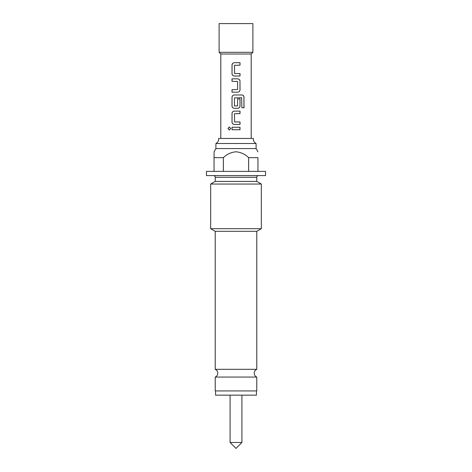 <?xml version="1.0" encoding="UTF-8"?>
<svg xmlns="http://www.w3.org/2000/svg" width="472" height="472" viewBox="0 0 472 472"><rect width="100%" height="100%" fill="white"/><g stroke="black" fill="none" stroke-linecap="round" stroke-linejoin="round"><path stroke-width="0.71" d="M229.357 126.956L228.059 128.496L229.357 130.036M230.731 128.496L229.315 126.956L227.97 128.496L229.321 130.036L230.731 128.496M236 143.512L256.095 143.512C254.331 142.597 253.405 141.146 253.322 139.157L253.375 138.444L218.624 138.444L218.678 139.157C218.595 141.146 217.669 142.597 215.905 143.512L236 143.512M215.226 377.063L215.226 390.928L256.774 390.928L256.774 377.063L215.226 377.063C216.837 376.278 217.68 374.986 217.763 373.193C217.68 371.405 216.837 370.113 215.226 369.322L256.774 369.322L256.774 231.333L215.226 231.333L210.665 228.696L261.335 228.696L261.335 184.045L210.665 184.045L210.665 228.696M241.912 442.488L230.088 442.488L236 448.4L241.912 442.488L241.912 395.152M215.562 390.928L215.562 395.152L256.438 395.152L256.438 390.928M234.613 73.549L234.448 65.354L240.024 65.189L240.024 62.705L234.283 62.705C232.885 62.841 232.13 63.614 232.012 65.024L232.012 73.715C232.13 75.125 232.891 75.898 234.283 76.027L240.024 76.027L240.024 73.549L234.613 73.549M240.024 81.16C239.9 79.744 239.145 78.971 237.752 78.842L232.012 78.842L232.012 81.326L237.587 81.491L237.587 89.521L232.012 89.686L232.012 92.164L237.752 92.164C239.145 92.034 239.906 91.261 240.024 89.851L239.977 81.16C239.859 79.744 239.109 78.971 237.729 78.842M244.03 97.297C243.93 95.881 243.245 95.108 241.977 94.978L234.283 94.978C232.885 95.114 232.13 95.887 232.012 97.297L232.012 105.988C232.13 107.398 232.891 108.171 234.283 108.3L237.752 108.3C239.145 108.171 239.906 107.398 240.024 105.988L240.024 98.872L237.587 98.872L237.587 105.929L234.448 105.929L234.448 97.899L241.67 97.733L241.823 107.722L244.03 107.722L243.941 97.297C243.847 95.881 243.168 95.114 241.906 94.978M234.613 121.959L234.448 113.764L240.024 113.599L240.024 111.115L234.283 111.115C232.885 111.25 232.13 112.023 232.012 113.433L232.012 122.124C232.13 123.54 232.891 124.307 234.283 124.443L240.024 124.443L240.024 121.959L234.613 121.959M232.012 127.251L232.012 129.735L240.024 129.735L240.024 127.251L232.012 127.251M251.198 138.444L251.198 53.997L252.886 52.309L252.886 23.6L219.114 23.6L219.114 52.309L252.886 52.309M220.802 138.444L220.802 53.997L251.198 53.997M220.802 53.997L219.114 52.309M256.095 143.512L256.095 148.574L215.905 148.574L214.046 151.795L214.046 152.987M257.954 171.377L257.954 157.642C257.954 150.167 257.954 150.167 257.954 157.642C257.954 150.167 257.954 150.167 257.954 157.642L248.638 157.642C245.086 154.179 240.873 152.232 236 151.795C231.132 152.226 226.92 154.179 223.362 157.642L214.046 157.642C214.046 150.173 214.046 150.173 214.046 157.642L214.046 153.583M213.539 175.596C214.571 175.708 215.138 176.268 215.226 177.289L256.774 177.289L256.774 181.407L215.226 181.407L210.665 184.045M265.553 171.377L206.447 171.377L206.447 175.596L265.553 175.596L265.553 171.377M214.046 171.377L214.046 157.642M248.638 171.377L248.638 157.642M223.362 157.642L223.362 171.377M232.053 127.251L232.053 129.735M239.977 129.735L239.977 127.251M239.977 113.599L239.977 111.115M234.301 111.115C232.92 111.25 232.171 112.023 232.053 113.433L232.012 113.433M232.053 113.433L232.012 122.124M232.053 122.124C232.171 123.534 232.92 124.307 234.301 124.443M239.977 124.443L239.977 121.959M241.823 107.722L243.941 107.722L243.941 97.297M234.301 94.978C232.92 95.114 232.171 95.887 232.053 97.297L232.012 97.297M232.053 97.297L232.012 105.988M232.053 105.988C232.171 107.398 232.92 108.171 234.301 108.3M237.729 108.3C239.109 108.171 239.859 107.398 239.977 105.988L240.024 105.988M239.977 105.988L239.977 98.872L237.587 98.872M237.729 92.164C239.109 92.034 239.859 91.261 239.977 89.851L240.024 89.851M239.977 89.851L239.977 81.16M232.053 78.842L232.053 81.326M232.053 89.686L232.053 92.164M239.977 65.189L239.977 62.705M234.301 62.705C232.92 62.841 232.171 63.614 232.053 65.024L232.012 65.024M232.053 65.024L232.012 73.715M232.053 73.715C232.171 75.125 232.92 75.898 234.301 76.027M239.977 76.027L239.977 73.549M256.774 377.063C255.163 376.278 254.32 374.986 254.237 373.193C254.32 371.405 255.163 370.113 256.774 369.322M256.095 148.574L257.954 151.795M256.774 231.333L261.335 228.696M256.774 181.407L261.335 184.045M215.226 177.289L215.226 181.407M215.905 143.512L215.905 148.574M256.774 177.289C256.862 176.268 257.429 175.708 258.461 175.596M215.226 369.322L215.226 231.333M230.088 395.152L230.088 442.488"/></g></svg>
